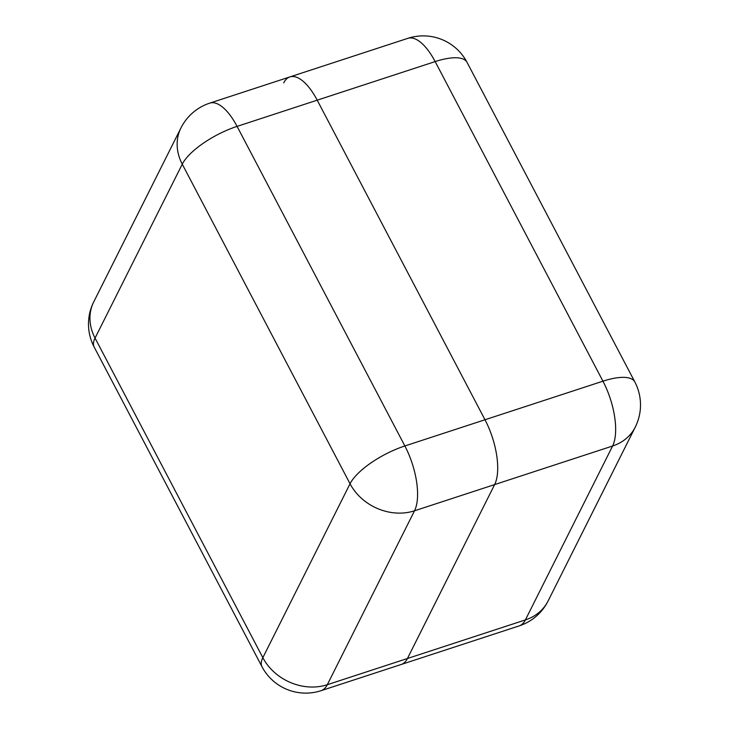 <?xml version="1.0" encoding="UTF-8"?>
<svg xmlns="http://www.w3.org/2000/svg" width="729" height="729" viewBox="0 0 729 729"><rect width="100%" height="100%" fill="white"/><g stroke="black" fill="none" stroke-linecap="round" stroke-linejoin="round"><path stroke-width="1.09" d="M209.788 103.117A49.481 49.481 0 0 0 180.938 127.967A49.481 41.726 -153.4 0 0 182.259 164.18L95.052 338.083L262.841 657.676L350.048 483.764L182.259 164.18A49.481 17.232 -27.7 0 1 237.08 126.381L404.868 445.966L484.995 419.758L317.206 100.174L237.08 126.381A49.481 20.248 -108.1 0 0 209.788 103.117L289.914 76.91A49.481 20.248 71.9 0 1 317.206 100.174L484.995 419.758A49.481 20.248 71.9 0 1 494.636 484.594L407.438 658.497L494.636 484.594A49.481 20.248 -108.1 0 0 484.995 419.758L602.947 381.185L435.158 61.591L317.206 100.174A49.481 20.248 -108.1 0 0 289.914 76.91A49.481 20.248 -108.1 0 0 283.727 82.869M180.938 127.967L93.74 301.879A49.481 41.726 -153.4 0 0 95.052 338.083A49.481 17.232 152.3 0 0 94.159 347.05L261.948 666.643A49.481 49.481 0 0 0 321.134 690.664L401.26 664.465A49.481 20.248 -108.1 0 0 407.438 658.497A49.481 20.248 71.9 0 1 401.26 664.465L519.212 625.883A49.481 49.481 0 0 0 548.062 601.033A49.481 41.726 -153.4 0 1 525.39 619.923L612.597 446.011L414.519 510.792L327.312 684.704L525.39 619.923A49.481 20.248 71.9 0 1 519.212 625.883M602.947 381.185A49.481 20.248 71.9 0 1 612.597 446.011A49.481 41.726 -153.4 0 0 635.26 427.121A49.481 49.481 0 0 0 634.841 381.95A49.481 17.232 152.3 0 0 602.947 381.185M435.158 61.591A49.481 17.232 -27.7 0 1 467.052 62.357A49.481 49.481 0 0 0 407.866 38.336A49.481 20.248 71.9 0 1 435.158 61.591M404.868 445.966A49.481 17.232 152.3 0 0 350.048 483.764A49.481 41.726 -153.4 0 0 414.519 510.792A49.481 20.248 -108.1 0 0 404.868 445.966M321.134 690.664A49.481 20.248 -108.1 0 0 327.312 684.704A49.481 41.726 -153.4 0 1 262.841 657.676A49.481 17.232 -27.7 0 0 261.948 666.643M634.841 381.95L467.052 62.357M289.914 76.91L407.866 38.336M548.062 601.033L635.26 427.121M93.74 301.879A49.481 49.481 0 0 0 94.159 347.05"/></g></svg>

